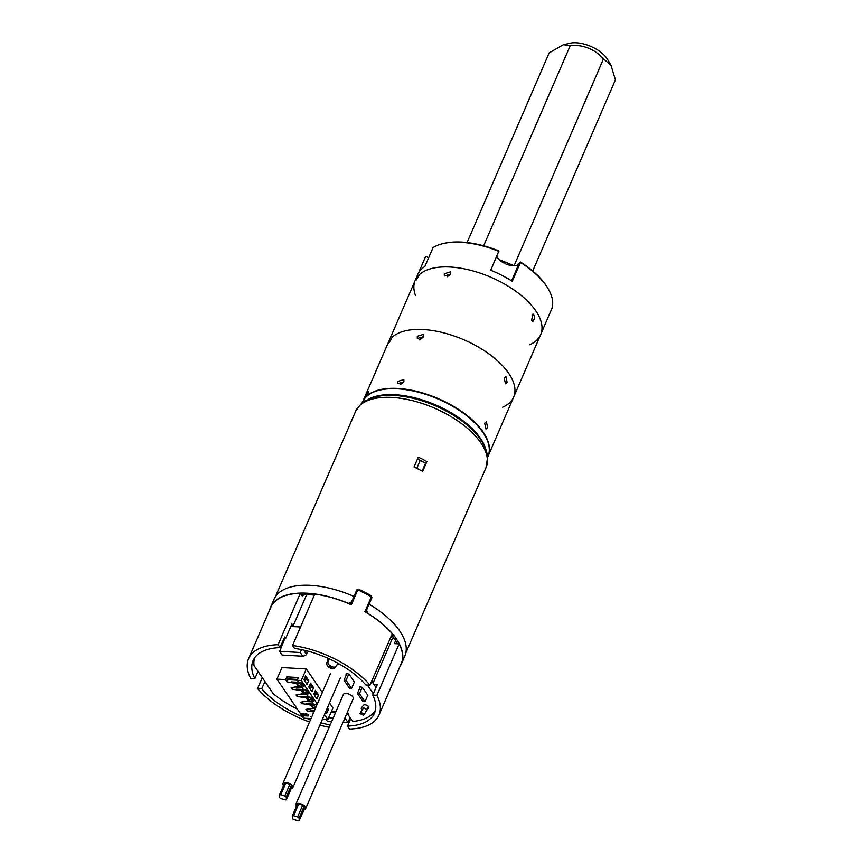 <?xml version="1.0" encoding="UTF-8"?>
<svg xmlns="http://www.w3.org/2000/svg" width="864" height="864" viewBox="0 0 864 864"><rect width="100%" height="100%" fill="white"/><g stroke="black" fill="none" stroke-linecap="round" stroke-linejoin="round"><path stroke-width="1.3" d="M422.636 459.302A71.032 34.214 23.4 0 1 426.902 461.57L422.658 471.388A71.032 34.214 -156.6 0 0 418.392 469.109A71.032 34.214 -156.6 0 0 414.029 466.97L418.273 457.153A71.032 34.214 23.4 0 1 422.636 459.302M353.981 596.462L356.821 589.896L358.679 589.324A71.032 34.214 23.4 0 1 365.04 592.391A71.032 34.214 23.4 0 1 371.185 595.739L371.92 597.64L366.563 610.103A140.54 59.562 74.1 0 1 367.762 613.31A71.269 34.333 23.4 0 1 401.447 663.736A71.269 34.333 23.4 0 1 400.097 666.252M417.431 459.097A66.636 32.098 23.4 0 1 421.265 460.987A66.636 32.098 23.4 0 1 425.52 463.266L422.14 471.096M366.25 612.533A150.898 63.936 -105.9 0 0 365.774 611.582M314.356 595.08A69.077 33.275 -156.6 0 0 301.126 594.421M397.483 643.788A69.077 33.275 -156.6 0 0 391.705 635.018M349.196 603.85A150.898 38.869 -23.1 0 1 350.514 603.536L354.013 596.484A71.269 34.333 -156.6 0 0 274.018 599.27L270.626 607.122A71.269 34.333 23.4 0 1 348.354 603.353A140.54 36.191 -23.1 0 1 351.464 602.37M401.447 663.736L404.849 655.884A71.269 34.333 -156.6 0 0 369.112 604.217M426.902 461.57L425.52 463.266M269.719 609.833A71.269 34.333 23.4 0 1 270.626 607.122M371.822 597.586L365.537 612.101L371.855 597.521L371.444 596.29L357.988 589.388L356.918 589.734M278.078 644.684A71.032 34.214 -156.6 0 0 248.594 658.66A71.032 34.214 -156.6 0 0 250.668 678.413L254.837 678.65A66.15 31.871 23.4 0 1 253.076 660.593A66.15 31.871 23.4 0 1 280.066 647.6L278.078 644.684L300.337 593.255L302.616 596.603L303.577 594.378M395.669 640.58L394.362 643.615L399.146 643.885L376.888 695.315L372.73 695.077A66.15 31.871 23.4 0 1 374.49 713.135A66.15 31.871 23.4 0 1 347.501 726.127L349.488 729.043A71.032 34.214 -156.6 0 0 378.972 715.079A71.032 34.214 -156.6 0 0 376.888 695.315M378.972 715.079L401.22 663.638A71.032 34.214 -156.6 0 0 399.146 643.885M369.986 685.195L392.245 633.766A71.032 34.214 -156.6 0 0 364.9 611.734L371.358 596.808A71.032 34.214 -156.6 0 0 357.793 589.864L351.335 604.778A71.032 34.214 -156.6 0 0 314.788 594.076L292.529 645.505L294.516 648.421A66.15 31.871 23.4 0 1 365.828 684.958L369.986 685.195A71.032 34.214 -156.6 0 0 292.529 645.505M304.916 651.37L306.266 654.221L305.748 655.398L302.81 656.219L300.283 652.514L279.634 651.337L282.161 655.052L302.81 656.219M306.601 594.443L313.697 595.004M300.337 593.255A71.032 34.214 -156.6 0 0 270.853 607.219L248.594 658.66M328.698 717.736L333.18 717.995M344.606 718.643L345.395 718.686L345.33 716.969M326.063 719.442L327.272 721.224L331.679 721.472M343.094 722.12L347.922 722.39L345.395 718.686M330.998 712.422L335.48 712.681M300.283 652.514L301.45 649.631M300.553 626.983L292.01 626.497A0.972 0.68 -34.3 0 0 293.177 625.763L291.935 623.927L285.649 638.453L284.656 636.995L280.066 647.6M290.855 626.432L292.01 626.497L291.287 625.428M284.828 638.496L279.634 651.337M306.666 594.605L293.177 625.763M302.562 716.72A66.15 31.871 23.4 0 1 261.738 688.77L257.569 688.532L262.278 677.646M257.569 688.532A71.032 34.214 -156.6 0 0 309.56 721.948M319.874 725.155A71.032 34.214 -156.6 0 0 329.162 727.283M350.114 717.671L347.922 722.39M331.506 711.245L335.988 711.504M375.343 686.459L376.261 686.912M346.766 713.642L347.263 714.366L347.846 713.016M347.501 726.127L350.752 718.61M391.036 636.552L392.386 638.528L394.114 638.226M392.386 638.528L373.086 683.143M372.73 695.077L377.309 684.482L373.864 684.288M257.99 671.35L254.837 678.65M330.21 724.874A66.15 31.871 23.4 0 1 320.857 722.887M310.5 719.766A66.15 31.871 23.4 0 1 306.59 718.34M261.738 688.77L264.892 681.469M283.986 638.55A63.709 30.694 23.4 0 1 285.649 638.453M360.968 712.433L364.424 714.204L367.006 709.56L363.55 707.789L360.364 713.189L360.504 711.547M359.942 713.524L363.388 715.295L360.364 713.189M364.424 714.204L363.809 714.96M368.366 706.406L367.006 709.56M330.793 668.164A3.91 3.391 39.1 0 0 335.189 667.483L336.409 665.982A3.91 3.391 -140.9 0 1 332.014 666.662L330.793 668.164L329.065 667.278L330.286 665.777L332.014 666.662M328.612 658.584L326.981 662.375A3.91 3.391 39.1 0 0 329.065 667.278M336.409 665.982A3.91 3.391 -140.9 0 0 336.83 665.291L337.748 663.152M330.286 665.777A3.91 3.391 -140.9 0 1 328.201 660.863L326.981 662.375M329.087 658.8L328.201 660.863M283.522 785.603A5.368 2.592 23.4 0 1 282.938 783.454A5.368 2.592 23.4 0 1 287.604 782.752A5.368 2.592 23.4 0 1 292.799 787.72A5.368 2.592 23.4 0 1 291.114 788.735M279.569 794.869L284.526 783.421A1.469 0.702 23.4 0 1 284.548 783.238A1.469 0.702 23.4 0 1 285.822 783.043L289.872 784.21A1.469 0.702 -156.6 0 1 291.308 785.387L291.524 787.666A1.469 0.702 -156.6 0 1 291.492 787.849L286.394 799.632A1.469 0.702 23.4 0 1 285.12 799.826L281.081 798.649A1.469 0.702 23.4 0 1 279.634 797.483L279.428 795.193A1.469 0.702 23.4 0 1 279.45 795.01A1.469 0.702 23.4 0 1 280.724 794.815L284.774 795.992L289.872 784.21M284.774 795.992A1.469 0.702 -156.6 0 1 286.211 797.159L286.427 799.448A1.469 0.702 23.4 0 1 286.394 799.632M346.842 673.628L344.002 680.184L349.52 688.284L351.583 688.403L354.359 681.988M351.583 688.403L346.064 680.303L344.002 680.184M348.721 674.168L346.064 680.303M367.772 695.261L364.997 701.676L359.478 693.576L362.135 687.442M359.478 693.576L357.415 693.457L360.256 686.902M357.415 693.457L362.934 701.557L364.997 701.676M305.64 808.693L353.203 698.76A5.368 2.592 -156.6 0 0 348.019 693.792A5.368 2.592 -156.6 0 0 343.354 694.505L295.78 804.427A5.368 2.592 23.4 0 1 300.445 803.725A5.368 2.592 23.4 0 1 305.64 808.693A5.368 2.592 23.4 0 1 303.955 809.708M296.363 806.576A5.368 2.592 23.4 0 1 295.78 804.427M292.41 815.843L297.356 804.395A1.469 0.702 23.4 0 1 297.389 804.211A1.469 0.702 23.4 0 1 298.663 804.017L302.702 805.194A1.469 0.702 -156.6 0 1 304.15 806.36L304.355 808.65A1.469 0.702 -156.6 0 1 304.333 808.834L299.236 820.606A1.469 0.702 23.4 0 1 297.961 820.8L293.922 819.623A1.469 0.702 23.4 0 1 292.475 818.456L292.27 816.167A1.469 0.702 23.4 0 1 292.291 815.983A1.469 0.702 23.4 0 1 293.566 815.8L297.605 816.966L302.702 805.194M297.605 816.966A1.469 0.702 -156.6 0 1 299.052 818.143L299.257 820.422A1.469 0.702 23.4 0 1 299.236 820.606M314.766 695.779A1.469 0.778 93.3 0 0 314.636 693.857L314.183 693.187M313.837 693.976L314.366 695.185M301.082 696.352L308.405 696.773M307.573 697.14L306.806 698.9L307.789 700.348L311.634 698.76L310.651 697.313L307.282 696.708M312.563 699.365L310.586 699.257A1.469 0.778 93.3 0 0 311.029 699.538L312.746 699.635M306.806 698.9L310.651 697.313M308.21 700.369L307.228 698.933M322.434 719.237L327.91 719.55L332.921 707.972L329.486 702.929M322.326 692.431L306.31 668.93L281.945 667.548L276.923 679.126L303.545 718.168L311.008 718.589M306.31 668.93L301.298 680.508L297.162 680.281L298.361 677.527L286.794 676.868L285.606 679.622L276.923 679.126M327.91 719.55L324.475 714.517M317.315 704.009L301.298 680.508M326.776 709.312L328.428 709.409L327.37 707.843M328.428 709.409L326.732 713.329L325.663 711.763M315.425 690.314L313.718 694.246L316.872 698.868L318.578 694.948L315.425 690.314M303.869 679.784L307.022 684.418L308.718 680.486L305.564 675.864L303.869 679.784M308.794 687.02L311.947 691.643L313.643 687.712L310.489 683.089L308.794 687.02M312.984 708.102L315.49 708.242M314.41 710.737L307.303 709.15M308.048 700.877L311.332 701.06M312.098 705.305L301.968 703.62L302.378 701.914M303.124 693.641L306.407 693.824M307.163 698.08L297.032 696.395L297.454 694.688M298.199 686.416L301.482 686.599M302.238 690.844L292.108 689.159L292.518 687.452M297.313 683.618L287.183 681.934L288.166 678.899L297.529 679.428M311.461 717.552L310.835 716.634L311.947 716.429M313.859 712.012L306.893 710.845L305.91 709.409L313.978 707.918L313.61 707.378M301.968 703.62L300.974 702.173L309.053 700.693L308.686 700.153M297.032 696.395L296.05 694.948L304.128 693.457L303.761 692.917M292.108 689.159L291.125 687.712L299.192 686.232L298.825 685.692M287.183 681.934L285.606 679.622M297.162 680.281L298.847 682.733L301.32 682.873L303.88 686.632L301.406 686.491L303.772 689.958L306.245 690.109L308.815 693.868L306.331 693.727L308.696 697.194L311.18 697.334L313.74 701.093L311.256 700.952L313.632 704.419L316.105 704.56L316.699 705.434M305.726 713.437L304.733 714.182L305.726 713.437L307.962 714.496L308.113 715.997L307.962 714.496M304.117 715.77L303.793 716.591L303.21 715.727L308.113 715.997M304.733 714.182L306.331 715.208L302.713 715.003L301.331 714.085L301.676 713.297L304.949 714.323M286.794 676.868L288.166 678.899M318.578 694.948L316.926 694.85L314.809 691.74M304.949 677.29L307.066 680.389L308.718 680.486M309.874 684.515L311.99 687.625L313.643 687.712M307.444 709.571L306.893 710.845M302.713 715.003L303.048 714.215M302.119 714.128L302.465 713.351M301.331 714.085L303.793 716.591M307.627 715.284L307.411 714.463M307.066 715.252L305.381 714.215M311.958 699.332L311.256 700.952M307.033 692.107L306.331 693.727M302.108 684.871L301.406 686.491M299.668 685.292L299.192 686.232M304.592 692.528L304.128 693.457M309.517 699.754L309.053 700.693M314.453 706.99L313.978 707.918M306.007 703.577L313.34 703.998M316.505 705.899L315.576 704.538L312.206 703.933M316.235 706.525L315.511 706.482A1.469 0.778 93.3 0 0 315.965 706.774L316.127 706.774M312.498 704.365L311.742 706.136L312.725 707.584L312.152 706.158L315.576 704.538M316.44 706.05L313.146 707.605M309.841 688.543A1.469 0.778 93.3 0 0 309.712 686.621L309.258 685.951M308.912 686.74L309.442 687.96M296.158 689.126L303.48 689.537M302.648 689.904L301.882 691.675L302.864 693.122L306.709 691.524L305.716 690.088L302.346 689.472M307.638 692.14L305.651 692.021M305.672 692.021A1.469 0.778 93.3 0 0 306.104 692.312L307.822 692.41M301.882 691.675L305.716 690.088M303.286 693.144L302.303 691.697M304.906 681.318A1.469 0.778 93.3 0 0 304.776 679.396L304.322 678.726M303.988 679.514L304.506 680.735M291.222 681.89L298.555 682.312M297.713 682.679L296.957 684.45L297.94 685.886L301.774 684.299L300.791 682.852L297.421 682.247M302.702 684.904L300.726 684.796A1.469 0.778 93.3 0 0 301.18 685.076L302.886 685.174M296.957 684.45L300.791 682.852M298.361 685.919L297.367 684.472M338.839 663.746A2.927 1.415 23.4 0 1 337.252 664.308M361.552 709.106A2.927 1.415 23.4 0 1 361.292 708.016A2.927 1.415 23.4 0 1 361.39 707.854L363.528 705.218A2.927 1.415 23.4 0 1 366.854 705.326A2.927 1.415 23.4 0 1 368.809 707.713A2.927 1.415 23.4 0 1 368.712 707.875L366.584 710.489M354.002 682.83A1.955 0.94 -156.6 0 0 354.402 682.506A1.955 0.94 -156.6 0 0 354.262 681.826L349.531 674.881A1.955 0.94 -156.6 0 0 347.663 673.726A1.955 0.94 -156.6 0 0 346.086 674.017A1.955 0.94 -156.6 0 0 346.226 674.698L346.68 673.65M367.416 696.092A1.955 0.94 -156.6 0 0 367.816 695.779A1.955 0.94 -156.6 0 0 367.675 695.099L362.945 688.154A1.955 0.94 -156.6 0 0 361.076 686.999A1.955 0.94 -156.6 0 0 359.5 687.28A1.955 0.94 -156.6 0 0 359.64 687.971L360.094 686.923M305.791 653.519A1.469 0.702 -156.6 0 0 307.238 653.389A1.469 0.702 -156.6 0 0 306.742 652.482A1.469 0.702 -156.6 0 0 305.305 651.942L304.128 650.214M305.122 651.661L304.884 652.201M283.262 640.202L283.813 641.012M371.736 681.167L376.024 687.463M328.072 659.848A2.927 1.415 23.4 0 1 327.424 658.325A2.927 1.415 23.4 0 1 327.564 658.109M297.335 709.063A65.902 31.752 23.4 0 1 273.164 693.608L254.048 665.572A65.902 31.752 23.4 0 1 254.621 657.839M348.332 713.372L347.89 714.398L352.685 721.451A65.902 31.752 23.4 0 0 375.44 710.122M373.302 693.738L367.384 685.044M281.2 647.449L280.541 646.488M347.89 714.398A1.469 0.702 -156.6 0 0 348.635 714.118A1.469 0.702 -156.6 0 0 347.155 712.746M496.822 256.133A12.204 5.875 -156.6 0 0 507.211 264.503A12.204 5.875 -156.6 0 0 518.843 264.049L520.484 262.03A67.37 32.454 23.4 0 1 547.711 287.982L548.219 288.857A68.342 32.929 23.4 0 1 551.891 308.545L543.737 327.391A68.342 32.929 -156.6 0 1 543.208 328.784L540.659 334.67A68.342 32.929 23.4 0 1 529.654 344.725M419.386 274.612A68.342 32.929 23.4 0 1 497.599 280.357A68.342 32.929 23.4 0 1 540.659 334.67A68.342 32.929 -156.6 0 0 497.599 280.357A68.342 32.929 -156.6 0 0 419.386 274.612L419.051 275.141L419.386 274.612M520.484 262.03L520.452 262.44A68.342 32.929 23.4 0 1 548.219 288.857M520.452 262.44L512.298 281.286A68.342 32.929 -156.6 0 0 490.73 270.227L498.906 250.981A67.37 32.454 23.4 0 0 444.42 243.281L443.437 243.508A68.342 32.929 23.4 0 1 498.884 251.381M415.411 295.283A68.342 32.929 23.4 0 1 415.206 280.379L417.755 274.493A68.342 32.929 -156.6 0 1 424.872 266.49L433.026 247.644A68.342 32.929 23.4 0 1 443.437 243.508M418.414 273.164L425.39 257.029L426.611 256.694L428.652 257.742M415.206 280.379A68.342 32.929 23.4 0 1 416.048 278.726L416.005 278.878C414.85 282.172 415.865 280.919 419.051 275.141C415.865 280.919 414.85 282.172 416.005 278.878L416.048 278.726A68.342 32.929 -156.6 0 0 415.206 280.379L388.163 342.889A68.342 32.929 23.4 0 1 388.994 341.226A68.342 32.929 -156.6 0 0 388.163 342.889L362.675 401.782A68.342 32.929 23.4 0 1 363.161 400.756A68.342 32.929 23.4 0 1 367.438 395.496L368.183 391.921L363.161 400.756L368.388 391.619L367.643 395.334A68.342 32.929 23.4 0 1 445.954 402.203A68.342 32.929 23.4 0 1 488.128 456.062A68.342 32.929 23.4 0 1 488.041 456.257M505.948 264.017A46.375 22.345 -156.6 0 0 503.993 262.98A46.375 22.345 -156.6 0 0 502.513 262.235M476.928 434.862A67.856 32.692 -156.6 0 0 385.798 395.431M485.946 449.766A68.342 32.929 -156.6 0 0 435.758 404.989A68.342 32.929 -156.6 0 0 368.766 399.06M487.62 457.229L487.955 456.451A68.342 32.929 -156.6 0 0 484.812 435.37A68.342 32.929 -156.6 0 0 380.03 390.031A68.342 32.929 -156.6 0 0 364.835 398.358A68.342 32.929 -156.6 0 0 362.513 402.17L362.178 402.937M484.693 435.154A67.856 32.692 -156.6 0 0 484.564 434.938A67.856 32.692 -156.6 0 0 380.516 389.912A67.856 32.692 -156.6 0 0 380.279 389.977M403.445 382.601A3.413 2.387 -34.3 0 0 400.81 384.35M540.659 334.67L513.616 397.17A68.342 32.929 -156.6 0 0 470.556 342.868A68.342 32.929 -156.6 0 0 392.342 337.111L392.008 337.64L392.342 337.111A68.342 32.929 23.4 0 1 470.556 342.868A68.342 32.929 23.4 0 1 513.616 397.17A68.342 32.929 23.4 0 1 502.61 407.225M388.962 341.388L388.292 343.44L388.962 341.388C387.806 344.671 388.811 343.429 392.008 337.64C388.811 343.429 387.806 344.671 388.962 341.388L388.962 341.388M484.639 423.166L486.378 421.675L487.598 427.496L485.968 428.987L484.639 423.166M403.909 381.802L397.775 383.648L397.721 381.445L403.823 379.534L403.909 381.802M507.136 382.352L505.505 383.843L504.176 378.011L505.915 376.531L507.136 382.352M423.457 336.647L417.312 338.504L417.258 336.301L423.36 334.379L423.457 336.647M423.187 337.154L419.72 339.919M403.65 382.298L400.54 384.426M421.038 338.958A62.24 29.981 -156.6 0 0 420.325 338.936M444.301 273.791L450.403 271.879L450.5 274.147L444.355 275.994L444.301 273.791M531.511 320.63L532.969 314.032L534.514 315.792L534.568 318.557L532.894 321.3L531.511 320.63M447.131 276.772L450.23 274.644M532.721 270.961L615.406 79.877L610.978 65.286L603.482 58.882L514.069 265.766M607.63 59.584A24.408 11.761 -156.6 0 0 607.522 59.4A24.408 11.761 -156.6 0 0 570.1 43.2L563.274 44.755L570.359 45.392C583.654 44.701 594.691 49.194 603.482 58.882M467.078 242.557L549.158 52.898L563.274 44.755M570.359 45.392L483.635 245.808M499.144 259.61L514.004 265.658M443.027 412.182A71.032 34.214 -156.6 0 0 355.622 411.307C360.245 404.298 363.69 400.669 365.958 400.432L379.177 396.122C387.936 394.751 397.775 395.161 408.715 397.343C427.216 401.231 444.226 408.586 459.745 419.396C468.806 425.855 475.848 432.734 480.87 440.035C484.801 445.77 487.048 451.472 487.62 457.132L486 467.726A71.032 34.214 -156.6 0 0 443.027 412.182M351.119 602.802L350.428 604.379M280.724 794.815L285.822 783.043M286.211 797.159L291.308 785.387M286.427 799.448L291.524 787.666M293.566 815.8L298.663 804.017M299.052 818.143L304.15 806.36M299.257 820.422L304.355 808.65M306.958 694.645L299.873 694.246M311.893 701.87L304.798 701.471M302.033 687.42L294.937 687.01M297.205 680.195L287.842 679.655M518.843 264.049L511.585 280.832M420.206 460.447L416.804 468.31M405.745 653.184L486 467.726M275.378 596.765L355.622 411.307M292.799 787.72L340.373 677.786M282.938 783.454L330.512 673.52M284.548 783.238L279.45 795.01M297.389 804.211L292.291 815.983M513.616 397.17L488.128 456.062M607.522 59.4L610.978 65.286"/></g></svg>

